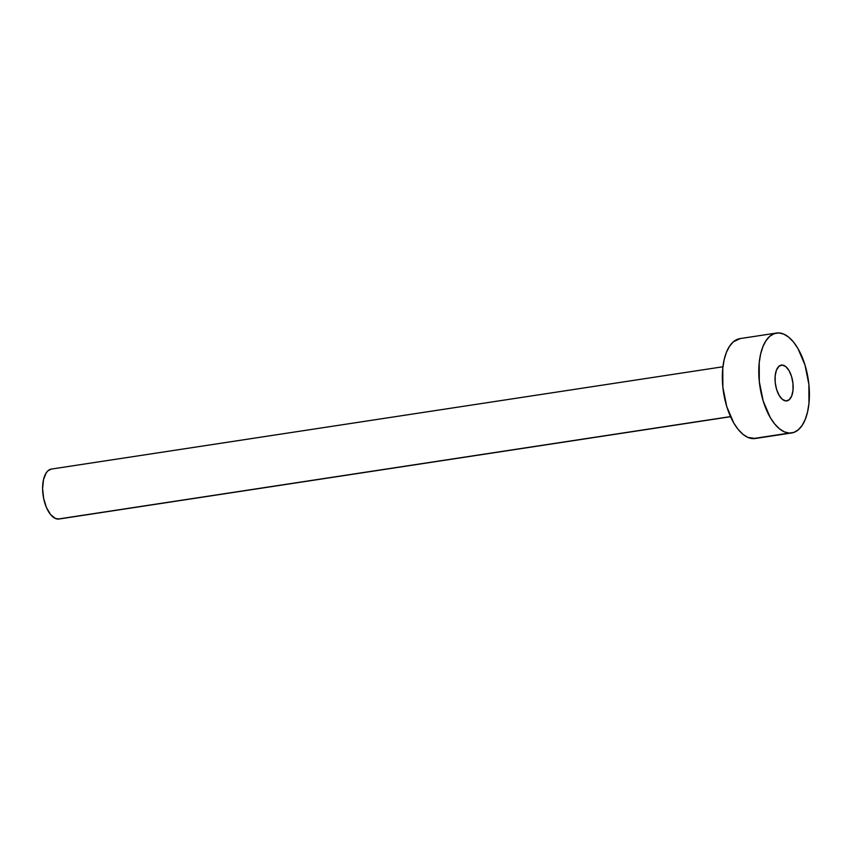 <?xml version="1.0" encoding="UTF-8"?>
<svg xmlns="http://www.w3.org/2000/svg" width="852" height="852" viewBox="0 0 852 852"><rect width="100%" height="100%" fill="white"/><g stroke="black" fill="none" stroke-linecap="round" stroke-linejoin="round"><path stroke-width="1.28" d="M782.232 365.061L778.984 366.253L776.502 369.992L775.182 375.711L775.213 382.537L776.598 389.439L779.122 395.36L782.402 399.396L785.949 400.941A18.105 8.754 -98.7 0 1 775.32 383.432A18.105 8.754 -98.7 0 1 781.359 365.103A18.105 8.754 -98.7 0 1 782.232 365.061A18.105 8.754 -98.7 0 1 792.861 382.58A18.105 8.754 -98.7 0 1 786.811 400.898A18.105 8.754 -98.7 0 1 785.949 400.941L789.197 399.758L791.678 396.02L792.999 390.301L792.967 383.475L791.583 376.563L789.058 370.641L785.778 366.605L782.232 365.061M722.933 366.765L51.45 469.058A25.262 12.205 81.3 0 0 43.015 494.629A25.262 12.205 81.3 0 0 57.84 519.07L730.494 416.596L57.84 519.07A25.262 12.205 81.3 0 0 59.065 519.006L730.547 416.713M776.481 333.057L740.037 338.606A50.524 24.42 81.3 0 0 723.156 389.747A50.524 24.42 81.3 0 0 752.827 438.62L789.261 433.072L752.827 438.62A50.524 24.42 81.3 0 0 755.255 438.503L791.7 432.954A50.524 24.42 -98.7 0 1 789.261 433.072A50.524 24.42 -98.7 0 1 759.601 384.188A50.524 24.42 -98.7 0 1 776.481 333.057A50.524 24.42 -98.7 0 1 778.92 332.93A50.524 24.42 -98.7 0 1 808.58 381.813A50.524 24.42 -98.7 0 1 791.7 432.954M755.373 438.492L747.886 437.406L742.944 434.318L738.183 429.461L733.785 423.039L726.735 406.51L722.869 387.255L722.773 368.192L724.168 359.65L726.468 352.227L729.578 346.2L733.391 341.801L740.154 338.585M778.92 332.93L783.851 334.154L788.792 337.243L793.553 342.099L797.951 348.521L805.002 365.05L808.867 384.305L808.963 403.369L807.568 411.899L805.268 419.322L802.158 425.361L798.356 429.759L794 432.369L789.261 433.072L784.33 431.857L779.388 428.758L774.628 423.913L770.229 417.491L763.179 400.962L759.313 381.696L759.217 362.643L760.612 354.102L762.913 346.679L766.023 340.651L769.825 336.242L774.18 333.643L778.92 332.93M59.118 518.996L55.38 518.463L50.524 514.48L46.391 507.398L43.612 498.282L42.6 488.505L43.516 479.58L46.221 472.849L48.127 470.655L51.503 469.047"/></g></svg>
